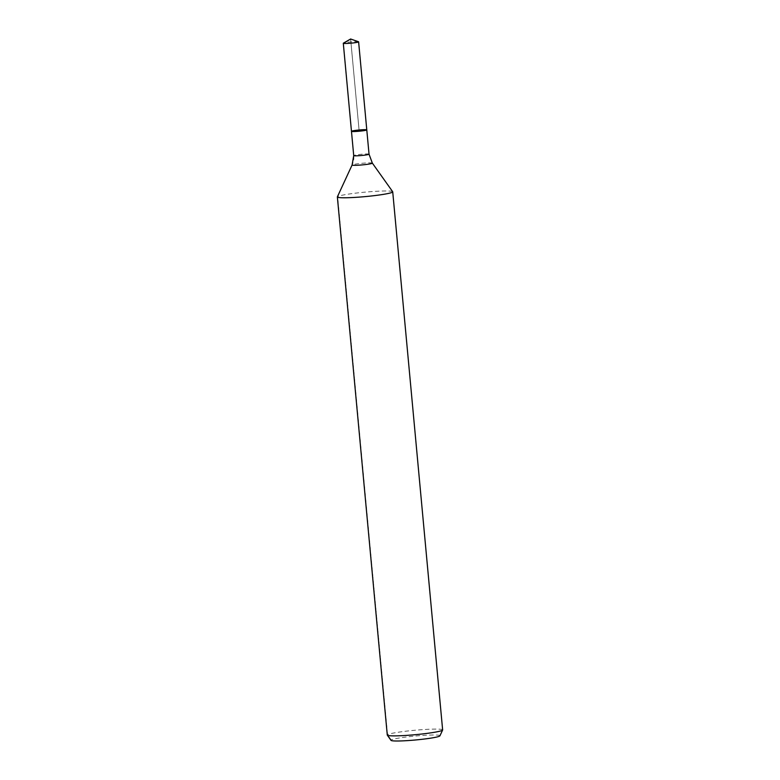 <?xml version="1.0" encoding="UTF-8"?>
<svg xmlns="http://www.w3.org/2000/svg" width="780" height="780" viewBox="0 0 780 780"><rect width="100%" height="100%" fill="white"/><g stroke="black" fill="none" stroke-linecap="round" stroke-linejoin="round"><path stroke-width="0.58" stroke-dasharray="3.9 2.92" d="M439.94 735.823A24.589 1.97 -5.3 0 0 415.291 736.037A24.589 1.97 -5.3 0 0 391.024 740.366M442.64 729.914A27.797 2.233 -5.3 0 0 414.755 730.265A27.797 2.233 -5.3 0 0 387.28 735.053M392.681 191.714A27.797 2.233 -5.3 0 0 364.835 192.163A27.797 2.233 -5.3 0 0 337.379 196.843M366.785 129.899A7.693 0.614 -5.3 0 0 359.063 129.997A7.693 0.614 -5.3 0 0 351.468 131.313M358.488 41.749A7.693 0.614 -5.3 0 0 350.902 41.945A7.693 0.614 -5.3 0 0 343.405 43.153M391.209 739.976L387.533 734.711L337.613 196.609L352.19 164.902A18.535 18.281 -124.4 0 0 353.788 155.503L343.366 43.173M351.536 131.225L359.122 130.611L350.63 39L359.122 130.611L351.536 131.225L343.385 43.349M372.343 163.108A10.179 0.819 -5.3 0 0 362.154 163.274A10.179 0.819 -5.3 0 0 352.102 164.989M369.037 154.177A7.693 0.614 -5.3 0 0 361.315 154.274A7.693 0.614 -5.3 0 0 353.72 155.6"/><path stroke-width="1.17" d="M352.102 164.989L337.379 196.843A27.797 2.233 -5.3 0 0 337.36 196.95A27.797 2.233 -5.3 0 0 363.265 196.784A27.797 2.233 -5.3 0 0 392.467 192.163A27.797 2.233 -5.3 0 0 392.72 191.822A27.797 2.233 -5.3 0 0 392.681 191.714L372.343 163.108A10.179 0.819 -5.3 0 1 372.265 163.274A10.179 0.819 -5.3 0 1 361.345 164.98A10.179 0.819 -5.3 0 1 352.102 164.989L353.72 155.6L351.468 131.313A7.693 0.614 -5.3 0 0 358.634 131.274A7.693 0.614 -5.3 0 0 366.717 129.987A7.693 0.614 -5.3 0 0 366.785 129.899A7.693 0.614 -5.3 0 0 359.063 129.997A7.693 0.614 -5.3 0 0 351.468 131.313A7.693 0.614 -5.3 0 0 358.634 131.274A7.693 0.614 -5.3 0 0 366.717 129.987A7.693 0.614 -5.3 0 0 366.785 129.899L358.615 41.847A7.693 0.614 -5.3 0 0 358.488 41.749L350.63 39L343.405 43.153A7.693 0.614 -5.3 0 0 343.366 43.173A7.693 0.614 -5.3 0 0 343.298 43.27A7.693 0.614 -5.3 0 0 350.464 43.222A7.693 0.614 -5.3 0 0 358.546 41.945A7.693 0.614 -5.3 0 0 358.615 41.847M337.36 196.95L387.28 735.053A27.797 2.233 -5.3 0 0 387.319 735.16L391.024 740.366A24.589 1.97 -5.3 0 0 414.473 740.074A24.589 1.97 -5.3 0 0 439.735 736.037A24.589 1.97 -5.3 0 0 439.94 735.823L442.621 730.021A27.797 2.233 -5.3 0 0 442.64 729.914L392.72 191.822M387.319 735.16A27.797 2.233 -5.3 0 0 413.829 734.828A27.797 2.233 -5.3 0 0 442.387 730.265A27.797 2.233 -5.3 0 0 442.621 730.021M343.366 43.173L350.63 39L343.385 43.349M353.72 155.6A7.693 0.614 -5.3 0 0 360.886 155.551A7.693 0.614 -5.3 0 0 368.969 154.274A7.693 0.614 -5.3 0 0 369.037 154.177L366.785 129.899M372.343 163.108L369.037 154.177M351.468 131.313L343.298 43.27"/></g></svg>
